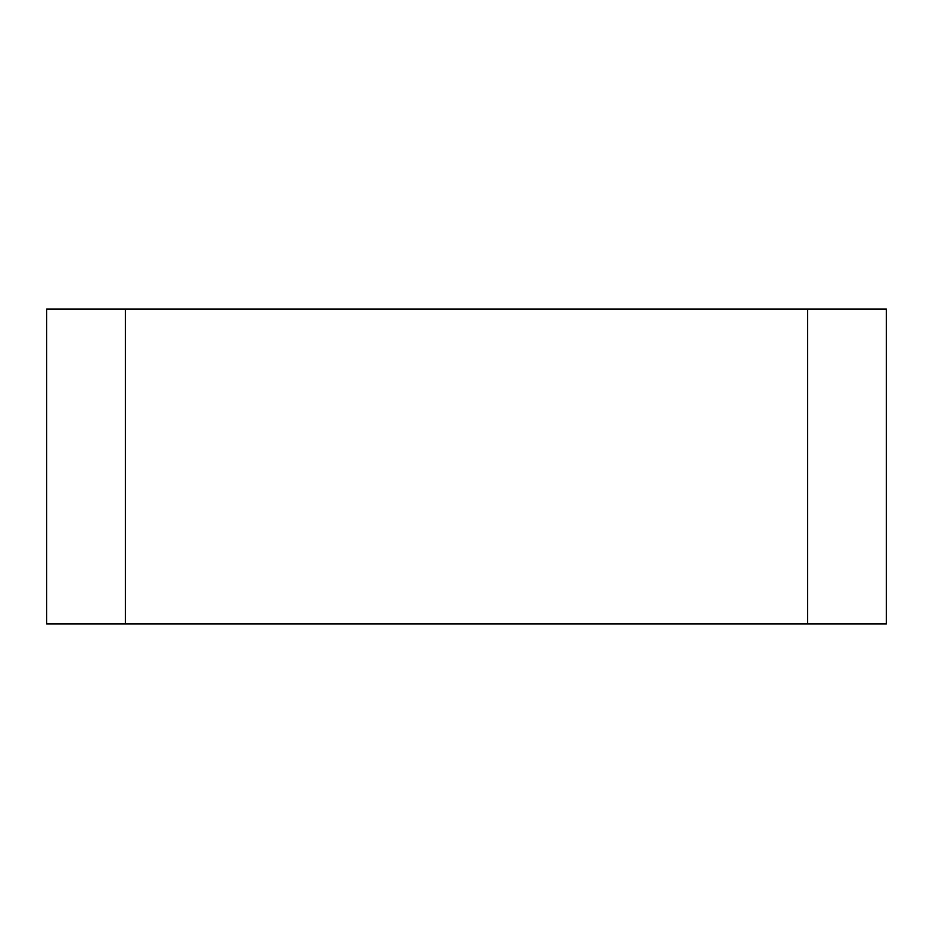 <?xml version="1.0" encoding="UTF-8"?>
<svg xmlns="http://www.w3.org/2000/svg" width="933" height="933" viewBox="0 0 933 933"><rect width="100%" height="100%" fill="white"/><g stroke="black" fill="none" stroke-linecap="round" stroke-linejoin="round"><path stroke-width="1.4" d="M125.372 309.056L886.35 309.056L886.35 623.944L46.65 623.944L46.65 309.056L125.372 309.056L125.372 623.944L886.35 623.944L807.628 623.944L807.628 309.056"/></g></svg>
